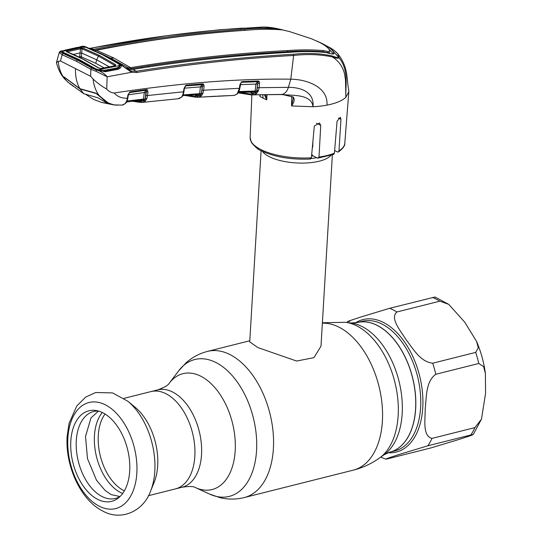 <?xml version="1.0" encoding="UTF-8"?>
<svg xmlns="http://www.w3.org/2000/svg" width="542" height="542" viewBox="0 0 542 542"><rect width="100%" height="100%" fill="white"/><g stroke="black" fill="none" stroke-linecap="round" stroke-linejoin="round"><path stroke-width="0.81" d="M357.192 322.551A66.829 40.25 75.9 0 1 357.232 322.544A66.829 40.25 75.9 0 1 415.667 408.743A66.829 40.25 75.9 0 1 389.827 452.163A66.829 40.25 75.9 0 1 389.786 452.177M148.467 495.679L175.439 488.898A50.169 30.216 -104.1 0 0 194.835 456.296A50.169 30.216 -104.1 0 0 150.967 391.588A50.169 30.216 75.9 0 1 194.835 456.296A50.169 30.216 75.9 0 1 175.439 488.898L182.126 487.217A50.169 30.216 -104.1 0 0 201.529 454.616A50.169 30.216 -104.1 0 0 157.661 389.901L123.996 398.37M330.911 155.439A35.697 13.225 -176.6 0 1 303.628 163.081A35.697 13.225 -176.6 0 1 269.279 156.679A35.697 13.225 -176.6 0 1 262.47 151.374M261.095 150.69L249.733 341.907L257.931 347.598L296.603 361.04L313.967 357.652L321 346.142L332.361 154.924M425.213 408.526C426.608 397.74 425.477 381.697 435.802 374.285L478.789 363.472L483.599 366.643L485.395 373.404L485.571 393.35L481.479 419.122L474.982 427.591L431.994 438.397C422.245 436.025 425.348 418.939 425.213 408.526M432.726 363.208C419.914 361.792 412.835 348.079 406.094 339.753C400.89 331.047 389.562 318.33 396.866 311.982L439.853 301.176L448.749 304.367L464.751 322.185L476.533 341.372L478.308 347.686L475.713 352.395L432.726 363.208A79.322 47.771 75.9 0 1 435.802 374.285M448.749 304.367L435.002 297.009L389.617 308.303L361.08 316.935C355.24 318.892 342.93 322.741 349.949 321.196M357.232 322.544L362.178 321.304A66.829 40.25 -104.1 0 1 420.612 407.496A66.829 40.25 -104.1 0 1 394.772 450.924L389.827 452.163A66.829 40.25 -104.1 0 0 415.667 408.743A66.829 40.25 -104.1 0 0 357.232 322.544L351.033 323.005L345.457 322.287A71.89 43.299 -104.1 0 1 398.16 415.565A71.89 43.299 -104.1 0 1 379.576 457.963L384.142 454.691A69.776 42.025 -104.1 0 0 402.184 413.539A69.776 42.025 -104.1 0 0 351.033 323.005M388.153 458.688L431.141 447.875L459.636 439.25C465.463 437.299 477.807 433.451 470.808 434.982L427.821 445.795L399.318 454.42C393.492 456.371 381.148 460.219 388.153 458.688L385.755 459.169L380.775 457.102M474.982 427.591A79.322 47.771 -104.1 0 1 470.808 434.982L473.213 434.542L481.472 419.122M127.858 401.256L135.127 407.252A50.169 30.216 75.9 0 1 157.688 465.639A50.169 30.216 75.9 0 1 154.07 482.583L150.5 491.309A59.979 36.124 75.9 0 0 154.822 471.052A59.979 36.124 75.9 0 0 127.858 401.256L112.587 392.916L95.67 392.51L85.663 397.096L76.74 406.039L69.071 423.363L67.133 436.364C65.169 465.72 80.426 499.968 102.77 511.052C120.69 521.208 143.169 511.763 150.5 491.309M70.812 441.127A46.693 28.123 75.9 0 1 96.225 410.538A46.693 28.123 75.9 0 1 129.701 471.012A46.693 28.123 75.9 0 1 118.244 498.091A46.693 28.123 75.9 0 1 86.043 489.67A46.693 28.123 75.9 0 1 70.812 441.127M98.502 411.053L90.988 417.902L85.534 436.446L87.479 458.661L96.517 480.246L105.087 490.449L111.09 494.595L119.999 496.56A44.817 26.992 75.9 0 1 89.938 486.045A44.817 26.992 75.9 0 1 76.286 440.646A44.817 26.992 75.9 0 1 98.488 411.053M119.504 66.442L119.843 66.89M179.077 98.576L181.435 97.174A1.192 0.718 51 0 0 181.766 97.065L177.905 98.766L179.077 98.576A1.192 0.942 73 0 0 179.233 98.542L179.233 98.542A1.192 0.942 73 0 0 179.429 98.448M181.766 97.065L182.715 95.819A1.192 0.948 21.5 0 0 182.756 95.392L181.943 96.469M181.435 97.174L182.098 96.327A1.192 0.948 21.5 0 0 182.715 95.819M182.579 95.643L182.695 95.616A1.192 0.942 -96.6 0 0 182.349 95.765M182.762 95.629L199.3 94.335L182.749 95.609M195.682 94.647A1.192 0.942 -90.9 0 1 196.394 95.555L194.896 94.701M183.338 93.983L183.21 94.918L199.693 93.644L199.3 94.335A1.192 0.955 -97.3 0 1 200.262 95.046L201.136 93.786L202.058 89.986L202.525 84.674L185.859 85.88L202.058 84.566A1.192 0.955 -99.5 0 1 202.525 84.674A1.192 0.847 127.9 0 0 203.568 84.085L204.097 86.09A1.192 0.522 -174.1 0 1 202.478 85.86L201.421 92.77A1.192 0.738 -159.1 0 0 202.925 93.312L202.41 94.335A1.192 0.745 -147.3 0 1 201.136 93.786A1.192 0.522 -174.2 0 0 199.693 93.644L200.384 86.889A1.192 0.522 -174.1 0 1 202.003 87.113M200.98 96.171A1.192 0.921 -130.3 0 1 199.707 95.345L200.262 95.046A1.192 0.942 -143.8 0 0 201.536 95.595L198.311 97.235L196.048 97.255A1.192 0.942 91.2 0 1 195.987 97.262L198.291 97.235A1.192 0.948 87.7 0 0 198.311 97.235L198.311 97.235A1.192 0.948 87.7 0 1 197.322 96.3L199.707 95.345L196.394 95.555M202.41 94.335L201.536 95.595M204.097 86.09L203.67 90.216A1.192 0.522 -174.2 0 1 202.058 89.986M198.535 97.221L233.805 95.426A1.192 0.942 86.4 0 0 233.826 95.419L232.864 95.467L234.483 95.331L237.26 93.786L239.374 88.305L203.67 90.216L202.925 93.312M184.124 88.197L200.384 86.889L202.173 84.545A1.192 0.732 85.8 0 0 202.735 83.847L203.568 84.085M182.098 96.327L183.02 94.098L183.995 88.603L185.506 85.595L186.523 85.169A1.192 0.732 84.9 0 1 185.967 85.866M186.523 85.169L202.735 83.847M182.756 95.392A1.192 0.501 -172.3 0 1 182.722 95.243A1.192 0.501 -172.3 0 1 183.21 94.918M183.995 88.603A1.192 0.501 7.8 0 0 184.476 88.278L185.52 86.063A1.192 0.366 53.4 0 1 185.398 86.09M185.506 85.595A1.192 0.366 53.4 0 1 185.52 86.063M183.02 94.098A1.192 0.664 18.3 0 0 183.528 93.752L184.476 88.278M187.01 95.29L197.322 96.3M201.814 91.463L202.125 86.53M196.373 95.453L195.723 95.378M238.819 90.683A1.192 0.664 18 0 0 239.334 90.338L241.082 82.58M240.275 84.694A1.192 0.495 7.4 0 1 239.794 85.013L239.374 88.305A1.192 0.495 7.3 0 0 239.855 87.98M239.794 85.013L241.197 82.56M241.224 82.452A1.192 0.942 -100.9 0 1 241.637 82.303L257.667 81.7L241.637 82.303M237.26 93.786A1.192 0.718 50.5 0 0 237.613 93.678L239.334 90.338M237.904 92.939A1.192 0.942 20.6 0 0 238.541 92.425M239.09 91.029L238.609 92.248A1.192 0.942 -98.7 0 1 238.609 92.248L254.815 91.727L255.16 91.022L255.851 84.085L239.91 84.654M238.873 91.584A1.192 0.488 -172.7 0 1 239.022 91.544L255.16 91.022A1.192 0.515 5.7 0 1 256.637 91.164L258.019 81.883A1.192 0.955 78.3 0 0 257.511 81.734L255.851 84.085A1.192 0.515 5.7 0 1 257.477 84.301L256.888 90.216A1.192 0.732 -159.9 0 0 258.398 90.744L256.61 93.549L253.846 94.823L251.434 94.925A1.192 0.942 -90.6 0 1 250.485 93.983L252.87 93.881L255.777 92.472A1.192 0.955 80.6 0 0 254.815 91.727L249.991 92.167A1.192 0.759 88.6 0 1 249.991 92.167L250.858 92.154A1.192 0.948 87.2 0 1 251.82 93.088L250.187 92.16M238.507 92.492L250.004 92.167L238.507 92.492M256.61 93.549A1.192 0.908 -133.8 0 1 255.329 92.743L251.82 93.088M241.115 82.14L242.369 81.571L258.256 80.988L259.117 81.32L259.557 83.272A1.192 0.515 -174.3 0 1 257.931 83.055L257.477 84.301M242.369 81.571A1.192 0.752 87.6 0 1 241.786 82.276M258.256 80.988A1.192 0.759 88.2 0 1 257.667 81.7L258.019 81.883A1.192 0.84 134.5 0 0 259.117 81.32M259.557 83.272L259.117 87.696A1.192 0.515 -174.3 0 1 257.491 87.472M125.073 67.52L129.382 69.39L133.244 69.349L136.117 71.28C189.348 62.852 241.685 57.195 293.134 54.295C306.982 52.764 319.97 53.306 332.104 55.928L332.375 56.937C320.363 54.417 307.443 53.922 293.628 55.453L290.797 79.186L288.385 87.343L259.117 87.696L258.398 90.744M257.667 94.796A1.192 0.759 88.9 0 0 257.674 94.796L257.687 94.796A1.192 0.759 88.9 0 1 257.674 94.796L281.576 94.444A11.897 7.934 90.4 0 0 288.385 87.343C299.95 87.255 314.529 91.449 312.998 106.74C311.474 93.407 290.979 95.853 281.576 94.444L253.846 94.823A1.192 0.948 -94.4 0 1 252.87 93.881M91.876 68.102A1.192 0.813 121.5 0 0 90.832 69.301L76.605 61.341L62.174 54.756L59.525 52.777L61.077 51.734L61.178 50.982L60.372 51.158L60.704 51.822L63.123 53.509L77.594 60.115L91.876 68.102L96.598 70.04C101.076 71.361 104.592 73.61 107.153 76.788L106.713 89.057C108.725 91.449 111.205 92.763 114.159 93C179.287 83.055 238.168 78.454 290.797 79.186C305.871 79.281 328.418 86.537 326.962 105.141A48.387 17.927 3.4 0 1 312.998 106.74L291.562 105.941L293.29 98.027L292.673 96.91A1.192 0.786 116.2 0 0 293.127 96.93C294.895 98.99 294.374 101.991 291.569 105.927L291.698 96.469M257.674 94.796L280.051 94.552A1.192 0.779 90.3 0 0 280.085 94.552L283.046 94.654L293.127 96.93M257.037 91.476L257.098 90.412M257.165 89.315L257.484 84.213M267.03 94.647L266.725 99.85L264.469 94.681M265.492 94.667L266.684 99.681M266.725 99.85L263.073 98.177L262.728 94.708M256.908 93.238L255.716 93.231M310.43 159.043C291.142 159.843 274.801 157.112 261.407 150.852C258.676 150.053 255.343 147.255 251.386 142.465L250.133 137.58L251.867 94.918L251.434 94.925L255.045 94.85M257.938 91.713A1.192 0.745 -149.5 0 1 256.637 91.164L255.777 92.472A1.192 0.928 -144.8 0 0 257.057 93.048M239.347 92.465L250.485 93.983M260.424 94.742L259.889 96.381L259.95 94.755M259.93 96.252L260.194 94.748M334.631 150.5L337.53 151.97L338.445 151.977L338.974 150.866L340.959 119.335L340.281 117.268L337.077 121.272L334.407 153.169L333.723 154.389L317.646 158.196L319.001 157.044L320.742 125.385L319.455 123.007L314.313 126.035L311.393 157.797L309.895 158.921M311.738 154.043L312.49 155.574L317.646 158.196M312.341 147.492L312.734 147.153L312.903 141.381M335.356 51.402L337.564 53.59C342.117 59.051 345.078 65.386 346.46 72.594C347.327 77.635 347.889 86.815 348.716 89.897L348.824 91.747L345.864 97.289C342.11 100.785 335.81 103.407 326.962 105.141M90.223 48.326A1.192 0.772 78.9 0 1 90.453 48.218L166.265 35.752L219.856 29.742L260.844 27.202C263.581 26.809 268.039 27.08 274.205 28.015L241.671 28.177C191.333 31.639 141.015 38.326 90.717 48.238L89.389 48.428M91.998 49.512L93.725 49.288L90.717 48.238A1.192 0.772 78.9 0 0 90.453 48.218L89.295 48.387M93.725 49.288C144.064 39.234 194.368 32.54 244.652 29.214C256.583 27.94 268.324 27.947 279.889 29.221L283.541 30.115M316.88 41.084L322.646 43.753C330.254 47.73 333.974 51.09 333.797 53.827L333.791 53.895M328.188 48.299L333.56 54.139M243.697 30.393L228.887 31.416C211.814 32.723 192.579 34.783 171.17 37.601C150.73 40.332 132.214 43.258 110.385 47.215L93.624 50.413M113.712 57.933A19.83 14.024 -63.1 0 1 110.595 58.15L128.346 67.831L130.642 67.655L113.712 57.933L96.435 50.291C146.76 40.101 197.044 33.401 247.281 30.189C259.13 29.038 270.865 28.943 282.477 29.912L289.618 31.599L311.514 38.787L319.516 42.357C326.243 45.86 329.638 48.841 329.699 51.287L329.692 51.375M94.254 50.528L96.435 50.291M110.561 58.604L110.595 58.15L100.724 53.475M128.346 67.831L128.149 68.969L130.541 68.78L148.142 65.975C189.768 59.667 230.885 55.223 271.488 52.642L287.429 51.727C299.719 50.765 311.603 50.772 323.093 51.747L327.869 52.723L329.644 52.533M127.065 68.651L127.268 67.581M103.874 48.428L104.579 48.678M111.056 47.445L110.385 47.215M329.699 51.287L327.924 51.49L327.869 52.723M130.642 67.655C183.833 58.915 236.116 53.231 287.484 50.596C299.76 49.654 311.643 49.64 323.147 50.555L327.924 51.49M148.142 65.975L149.396 66.801M279.367 52.933L278.31 52.235L278.242 53.001M133.244 69.349C186.441 60.745 238.744 55.067 290.16 52.31C302.517 51.253 314.414 51.334 325.864 52.554L331.989 54.004L333.797 53.827M142.546 67.858L141.279 67.045M130.588 67.662L130.541 68.78L131.665 69.505M338.926 57.669L330.193 47.825C333.682 49.918 336.142 51.842 337.564 53.59L339.217 57.98C338.14 58.475 335.857 58.13 332.375 56.937C338.472 60.69 342.517 66.28 344.516 73.705L345.498 79.762L345.864 97.289C345.376 85.528 349.075 70.717 339.217 57.98L338.926 57.669C337.707 57.784 335.437 57.201 332.104 55.928M131.299 71.049L136.117 71.28A1.192 0.718 80.9 0 1 136.645 72.506L131.557 72.276L121.469 65.236L127.187 69.146L131.299 71.049L131.557 72.276L107.153 76.788L96.07 71.327L90.832 69.301L90.663 76.314L93.102 79.037C97.614 83.211 102.153 86.551 106.713 89.057M120.893 64.722L122.052 65.406L121.062 65.311C121.571 67.005 120.568 68.333 118.061 69.295L105.216 71.747L96.977 69.959L78.448 59.925L62.073 52.269M121.367 64.972A1.192 1.043 114.9 0 0 119.721 65.331A1.192 1.009 144.7 0 1 120.785 64.803L121.062 65.311L119.918 65.86L119.68 65.406M119.951 64.173L121.117 64.796M103.881 55.081L103.718 54.966A1.192 0.847 -63.1 0 1 103.725 54.966L85.738 46.842A1.192 0.569 -62 0 1 85.846 46.944L85.162 46.68M103.021 55.006A1.192 0.847 -63.1 0 1 103.718 54.966L119.836 64.078M84.999 47.161A1.192 0.569 -62 0 1 85.738 46.842M83.739 47.493L84.532 46.49L82.79 46.172L79.789 46.829L85.216 46.748A1.192 0.556 -79.2 0 0 84.864 47.134M293.134 54.295L293.628 55.453C242.166 58.353 189.842 64.037 136.645 72.506M96.07 71.327L96.598 70.04L97.33 70.162M62.98 52.75L78.902 59.966L97.174 69.891C97.093 70.128 105.453 71.971 104.484 71.198L117.282 68.753L119.545 67.411L119.918 65.86M118.061 69.295L116.93 69.03M105.216 71.747L104.118 71.476M79.193 60.277L78.448 59.925L79.193 60.277M63.346 53.096L62.56 52.716L63.346 53.096M62.452 51.741L61.951 52.046M90.663 76.314L60.44 60.968L62.174 54.756A1.192 0.86 112.1 0 1 63.123 53.509M59.525 52.777L59.376 52.12L56.429 62.574C58.34 70.02 61.436 75.846 65.731 80.053L63.502 77.221C60.589 72.892 58.841 67.601 58.245 61.348L56.429 62.513M60.44 60.968L58.245 61.348M75.548 68.638C75.243 76.408 76.693 83.089 79.904 88.685L95.846 93.143L98.888 95.182C95.663 90.69 93.739 85.311 93.102 79.037M63.502 77.221L64.383 77.174L79.904 88.685M121.516 105.114L123.075 104.877A1.192 0.942 71.1 0 0 123.244 104.836L123.244 104.836A1.192 0.942 71.1 0 0 123.454 104.728M100.887 97.14L108.122 102.912L113.867 104.911L122.065 105.094L125.52 103.502A1.192 0.718 51.9 0 0 125.71 103.102M123.075 104.877L125.216 103.603A1.192 0.718 51.9 0 0 125.52 103.502M134.423 100.887L141.055 101.476L144.064 100.399A1.192 0.948 -94.8 0 0 143.135 99.748L143.135 99.748A1.192 0.948 -94.8 0 1 143.135 99.748L126.476 102.031M140.039 100.141A1.192 0.942 -88.9 0 1 140.351 100.805L139.213 100.25M143.102 99.755L143.542 99.078A1.192 0.528 -173.7 0 1 144.951 99.2L144.064 100.399A1.192 0.969 36.8 0 0 145.337 100.9L144.599 101.598A1.192 0.935 54.5 0 1 143.325 100.744L140.351 100.805M127.045 101.002L143.542 99.078L144.267 92.533A1.192 0.528 -173.7 0 1 145.893 92.77L145.31 97.994L145.947 95.297A1.192 0.528 6.3 0 0 147.573 95.534L146.835 98.536L145.337 100.9M146.184 99.755A1.192 0.738 35.7 0 1 144.951 99.2L145.31 97.994A1.192 0.745 21.2 0 0 146.835 98.536M145.947 95.297L146.36 91.551L145.893 92.77M127.905 94.87L144.267 92.533L145.961 90.243A1.192 0.955 -96.9 0 1 146.326 90.284A1.192 0.847 -66.2 0 0 147.241 89.633L147.986 91.788L147.573 95.534L183.562 91.781A1.192 0.501 7.8 0 0 184.043 91.456M147.986 91.788A1.192 0.528 6.3 0 1 146.36 91.551L146.326 90.284M144.599 101.598L142.065 102.411L140.046 102.35A1.192 0.935 93.1 0 1 139.917 102.357L141.977 102.411A1.192 0.942 90.1 0 0 142.065 102.411L178.155 98.752M141.055 101.476A1.192 0.942 90.1 0 0 141.977 102.411L142.593 102.377M129.701 92.574A1.192 0.718 -98.9 0 0 129.728 92.574A1.192 0.718 -98.9 0 0 130.249 91.883L146.577 89.545A1.192 0.725 -97.5 0 1 146.028 90.236A1.192 0.725 -97.5 0 0 146.028 90.236L129.673 92.58A1.192 0.942 -95.9 0 0 129.626 92.587M129.457 92.648A1.192 0.562 -114.5 0 0 129.565 92.628A1.192 0.562 -114.5 0 0 129.775 92.032L130.249 91.883M129.565 92.628L128.305 94.931A1.192 0.501 -172 0 1 127.837 95.25L129.775 92.032M128.305 94.931L127.898 97.858A1.192 0.501 -172 0 1 127.424 98.177L127.837 95.25M125.216 103.603L126.821 100.616L127.424 98.177C121.923 98.461 117.499 96.74 114.159 93M126.821 100.616A1.192 0.677 19.3 0 0 127.316 100.277L127.898 97.858M125.907 102.756A1.192 0.955 22.3 0 0 126.51 102.262L127.316 100.277M113.353 104.647C108.542 103.549 104.457 101.13 101.11 97.391L98.888 95.182M146.577 89.545L147.241 89.633M145.866 100.182L145.574 99.64M145.534 100.636A1.192 0.725 83.5 0 1 145.534 100.223M108.129 103.779L98.021 97.838L83.692 93.664L69.722 83.468M114.525 66.049L114.769 65.419L98.475 56.131L82.059 48.821L81.354 56.856A1.192 0.44 3.4 0 0 79.688 56.707L78.725 56.924M114.274 65.887L114.769 65.419A1.192 0.806 -57.5 0 1 115.67 64.681L115.27 65.867L101.537 68.502L98.651 68.062L82.58 58.99L66.402 51.693A1.192 0.874 -68.2 0 1 66.808 51.72L66.896 51.842M66.402 51.693L66.734 50.84L79.85 47.886L82.892 48.048L99.342 55.372L115.67 64.681M103.752 71.28L104.281 70.325L117.099 67.879L116.537 68.895M82.926 46.842L62.316 51.47L64.681 50.23L76.923 47.486L82.926 46.842L86.395 47.547L102.472 54.728L118.441 63.814L119.762 65.541L117.973 68.556M100.866 97.411L96.151 93.488L80.094 89.01L64.464 77.404L63.861 77.73L67.181 81.422L63.861 77.73L64.471 77.249M63.021 52.77L62.316 51.47L63.915 53.13M63.638 52.54L79.43 59.701L79.782 60.419M104.281 70.325L98.21 69.688L95.101 68.509L95.46 69.247M95.101 68.509L79.43 59.701M117.099 67.879L119.45 66.517M98.21 69.688L119.762 65.541M108.122 102.912L99.274 95.704M69.823 83.556L73.333 86.361M79.62 57.35L79.66 56.714A1.192 0.44 3.4 0 0 79.66 56.714L80.534 48.794L67.425 51.747L67.669 52.066M81.591 53.041A1.192 0.379 6.3 0 1 80.081 52.906L73.299 54.437M104.098 67.838L95.751 63.326L81.361 56.822A1.192 0.44 3.2 0 0 79.66 56.686M80.081 52.899A1.192 0.379 6.4 0 0 81.591 53.028L96.693 59.83L98.475 56.131L99.342 55.372M109.288 66.829L96.693 59.83L95.751 63.326M85.88 94.471L93.61 99.45L101.259 102.316L108 103.732M80.094 89.01L83.692 93.664M113.332 104.681C114.816 104.972 114.965 105.046 113.773 104.897L102.072 102.553M98.651 68.062A1.192 0.799 121.6 0 1 99.125 68.123L101.158 68.414A1.192 0.705 78.9 0 1 101.537 68.502M101.158 68.414L114.884 65.772A1.192 0.711 79.4 0 1 115.27 65.867M66.734 50.84A1.192 0.752 77 0 1 67.425 51.747M79.85 47.886A1.192 0.759 77.6 0 1 80.534 48.794L82.059 48.821A1.192 0.867 110.9 0 1 82.892 48.048M195.445 487.576A59.735 35.975 -104.1 0 0 235.194 450.727A59.735 35.975 -104.1 0 0 212.457 385.003A59.735 35.975 -104.1 0 0 169.219 383.282L178.616 370.863A70.575 42.506 -104.1 0 1 229.693 372.896A70.575 42.506 -104.1 0 1 256.556 450.544A70.575 42.506 -104.1 0 1 209.598 494.08L195.445 487.576C193.528 486.303 189.09 486.181 182.126 487.217M322.361 323.174A75.352 45.386 -104.1 0 1 382.395 421.188A75.352 45.386 -104.1 0 1 353.255 470.151L244.252 497.563A75.352 45.386 -104.1 0 0 273.392 448.6A75.352 45.386 -104.1 0 0 207.498 351.406C199.483 353.472 192.376 357.232 186.184 362.686L178.616 370.863M389.827 452.163L389.745 452.184A66.829 40.25 -104.1 0 0 415.585 408.763A66.829 40.25 -104.1 0 0 357.151 322.565M312.741 146.929A32.656 12.1 -176.6 0 1 312.388 146.977M313.019 155.845A31.727 11.755 -176.6 0 1 311.548 156.069M316.542 157.634A32.656 12.1 -176.6 0 1 311.155 158.569M355.389 322.917A68.299 41.131 75.9 0 1 401.568 337.971A68.299 41.131 75.9 0 1 422.76 407.659A68.299 41.131 75.9 0 1 388.025 452.706M389.617 308.303A79.322 47.771 75.9 0 1 396.866 311.982M439.853 301.176A79.322 47.771 -104.1 0 0 432.604 297.49M478.789 363.472A79.322 47.771 -104.1 0 0 475.713 352.395M431.994 438.397A79.322 47.771 75.9 0 1 427.821 445.795M124.355 490.862A44.22 26.633 75.9 0 1 98.285 435.402A44.22 26.633 75.9 0 1 105.033 414.02M122.655 493.484A45.616 27.473 75.9 0 1 94.45 435.7A45.616 27.473 75.9 0 1 102.296 412.509M67.872 438.038A54.688 32.933 75.9 0 1 105.372 404.84A54.688 32.933 75.9 0 1 136.835 473.044A54.688 32.933 75.9 0 1 99.342 506.248A54.688 32.933 75.9 0 1 67.872 438.038M195.086 96.32A1.192 0.942 91.2 0 0 195.987 97.262L184.883 95.453M283.046 94.654L280.051 94.552A1.192 0.779 90.3 0 1 280.018 94.552M292.673 96.91L282.91 94.647M250.133 137.58A47.418 17.568 3.4 0 0 260.763 149.497A47.418 17.568 3.4 0 0 311.393 157.797M263.073 98.177L259.889 96.381M338.974 150.866A47.418 17.568 3.4 0 0 344.8 143.203C345.132 145.581 343.018 148.501 338.445 151.977M338.438 118.054L340.959 119.335M319.001 157.044A47.418 17.568 3.4 0 0 334.407 153.169M316.386 123.176L320.742 125.385M240.885 28.685L241.481 28.15M244.598 30.338L244.652 29.214M323.093 51.747L323.147 50.555M287.429 51.727L287.484 50.596M93.63 50.21L93.678 49.302M77.594 60.115A1.192 0.84 116.9 0 0 76.605 61.341M139.057 101.422A1.192 0.935 93.1 0 0 139.917 102.357L132.214 101.198M81.354 56.856L81.28 58.163M82.58 58.99L83.326 59.349L82.58 58.99M249.801 340.762L207.498 351.406M322.388 322.754L345.457 322.287M389.745 452.184L384.142 454.691M353.255 470.151C362.794 467.739 371.568 463.674 379.576 457.963M244.252 497.563C236.21 499.534 228.168 499.582 220.133 497.705L209.598 494.08M169.219 383.282C168.135 385.315 164.28 387.523 157.661 389.901M347.544 321.636L346.921 322.476M476.533 341.372C480.923 351.602 483.877 362.28 485.395 373.404M182.796 94.694L182.722 95.243M232.864 95.467L217.525 96.13M215.804 96.219L198.419 97.228M234.611 95.311L237.613 93.678M251.42 94.925L238.317 92.878M344.8 143.203L348.824 91.747M274.205 28.015L280.742 29.41M321.243 43.062L330.193 47.825M84.911 46.517L82.79 46.172M121.936 65.311L127.187 69.146M61.998 52.154L63.001 52.757M61.178 50.982L62.899 50.711M60.372 51.158L59.376 52.12M143.122 99.748L126.516 102.025M146.028 90.236L129.728 92.574M117.438 105.202L114.342 104.958M63.671 77.181L63.699 76.768M67.181 81.422L70.677 84.444M99.125 68.123L83.034 59.037C73.787 54.451 71.144 53.509 66.808 51.72"/></g></svg>
